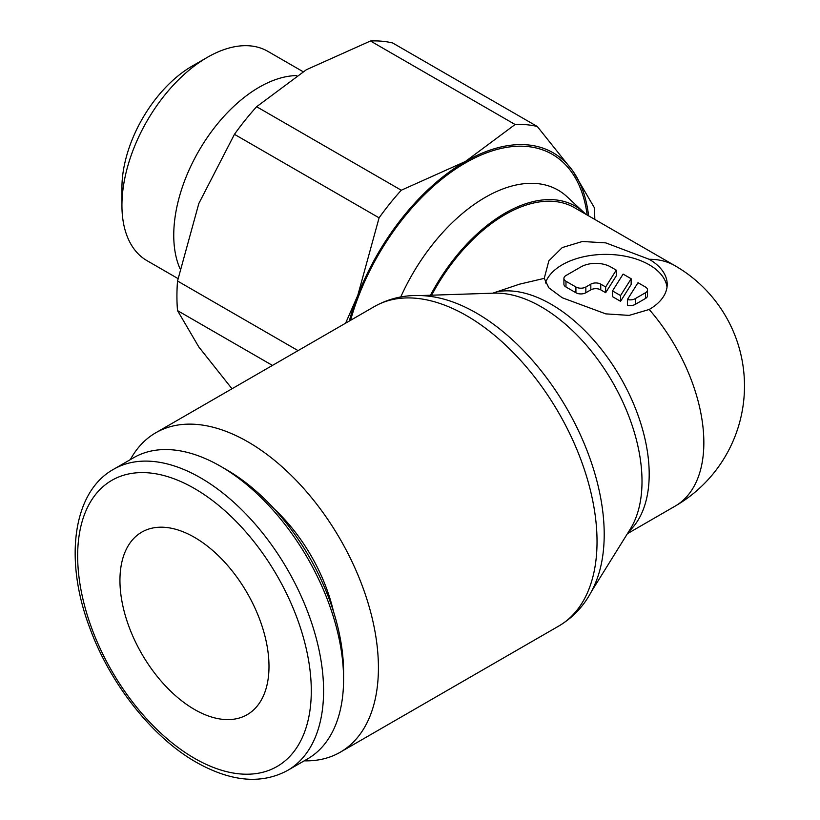 <?xml version="1.0" encoding="UTF-8"?>
<svg xmlns="http://www.w3.org/2000/svg" width="820" height="820" viewBox="0 0 820 820"><rect width="100%" height="100%" fill="white"/><g stroke="black" fill="none" stroke-linecap="round" stroke-linejoin="round"><path stroke-width="1.23" d="M304.23 760.837A184.438 106.487 -120 0 0 340.218 752.227A184.438 106.487 -120 0 0 378.42 667.787A184.438 106.487 -120 0 0 297.916 482.18A184.438 106.487 -120 0 0 155.79 432.765A184.438 106.487 -120 0 0 130.329 459.63M374.391 306.557A184.438 106.487 -120 0 1 466.611 315.69A184.438 106.487 -120 0 1 597.032 541.579A184.438 106.487 -120 0 1 558.83 626.008C575.65 616.015 587.971 601.409 595.802 582.19A180.718 104.335 -120 0 0 604.207 534.394A180.718 104.335 -120 0 0 476.42 313.055A180.718 104.335 -120 0 0 430.828 296.45C410.266 293.621 391.458 296.983 374.391 306.557L155.79 432.765M544.244 278.369L548.857 260.832L562.253 247.568L582.364 241.49L605.755 242.874L649.194 259.294A61.479 35.496 180 0 1 667.203 284.386A61.479 35.496 180 0 1 649.194 309.488L629.114 315.392L605.755 313.865L562.253 297.762L548.857 287.82L544.244 278.369L519.531 284.171L492.728 293.191M591.435 591.527L630.344 528.972A142.485 82.266 -120 0 0 635.377 519.039A142.485 82.266 -120 0 0 642.009 481.35A142.485 82.266 -120 0 0 541.261 306.844A142.485 82.266 -120 0 0 505.304 293.744A142.485 82.266 -120 0 0 494.193 293.15L420.568 295.559M585.572 214.102A140.527 81.129 120 0 0 584.076 212.636A140.527 81.129 120 0 0 430.469 295.231M567.327 197.005A145.796 84.173 120 0 0 558.461 190.332A145.796 84.173 120 0 0 400.765 296.942A145.796 84.173 -60 0 1 567.163 196.841L584.076 212.636M220.621 466.313L226.771 469.87A165.209 95.376 -120 0 1 343.58 672.205L343.58 679.298A173.901 100.399 -120 0 0 220.621 466.313A173.901 100.399 -120 0 0 133.67 457.703L113.672 469.245C73.062 491.518 63.642 559.424 89.872 628.161C110.29 684.157 152.428 737.416 196.267 762.272C231.004 781.819 261.436 784.545 287.564 770.451A173.901 100.399 -120 0 0 323.582 690.85A173.901 100.399 -120 0 0 200.623 477.865A173.901 100.399 -120 0 0 113.672 469.245M274.249 508.933A126.475 73.021 60 0 1 333.494 611.546M231.998 388.762L198.819 346.962L177.53 310.616A193.223 111.561 -60 0 1 176.925 296.163A193.223 111.561 -60 0 1 177.53 281.024L198.819 203.534L234.448 134.326A193.223 111.561 -60 0 1 256.629 106.723L306.383 69.72L370.476 41A193.223 111.561 -60 0 1 392.657 42.978L537.305 126.495A193.223 111.561 120 0 0 515.114 124.507L465.37 161.509A175.654 101.413 -60 0 1 572.934 171.124A175.654 101.413 -60 0 1 588.596 215.844M177.53 310.616L272.445 365.412M179.949 268.56A120.847 69.772 -60 0 1 173.748 235.237A120.847 69.772 -60 0 1 296.676 75.583M303.051 71.678L267.812 51.332A120.847 69.772 120 0 0 207.388 57.318A120.847 69.772 120 0 0 121.934 205.328L121.934 187.688A99.251 57.297 -60 0 1 192.105 66.133L207.388 57.318M194.473 537.346A105.39 60.854 60 0 1 263.322 630.221A105.39 60.854 60 0 1 247.168 714.671A105.39 60.854 60 0 1 194.473 709.454A105.39 60.854 60 0 1 125.614 616.578A105.39 60.854 60 0 1 141.778 532.129A105.39 60.854 60 0 1 194.473 537.346M649.194 259.294A138.764 80.114 -60 0 1 675.106 265.793L574.502 207.706A138.764 80.114 120 0 0 431.648 295.2M545.403 283.023A61.479 35.496 180 0 1 587.817 255.922A61.479 35.496 180 0 1 649.194 264.778A61.479 35.496 180 0 1 667.019 287.133M645.463 287.01A7.021 4.059 180 0 1 647.523 289.87A7.021 4.059 180 0 1 645.473 292.74L635.531 298.48A7.021 4.059 180 0 1 627.413 299.526L638.011 282.705L645.463 287.01M647.523 289.87L647.523 295.61A7.021 4.059 180 0 1 645.473 298.48L635.531 304.22L635.531 298.48M616.261 270.139L616.261 275.879L605.652 292.699L600.752 289.87A7.021 4.059 0 0 0 590.82 289.87L585.849 292.74A7.021 4.059 180 0 1 575.917 292.74L565.974 287.01A7.021 4.059 180 0 1 563.914 284.14L563.914 278.4A7.021 4.059 180 0 1 565.974 275.53L580.878 266.93A21.074 12.167 180 0 1 610.695 266.93L616.261 270.139L605.652 286.969L600.752 284.14A7.021 4.059 0 0 0 590.82 284.14L585.849 287.01A7.021 4.059 180 0 1 575.917 287.01L565.974 281.27A7.021 4.059 180 0 1 563.914 278.4M605.652 292.699L605.652 286.969M620.555 295.569L612.509 290.926L623.108 274.095L631.164 278.749L620.555 295.569L620.555 301.309L612.509 296.656L612.509 290.926M620.555 301.309L631.164 284.478L631.164 278.749M635.531 304.22A7.021 4.059 180 0 1 627.413 305.265L627.413 299.526M121.934 205.328A120.847 69.772 120 0 0 146.964 260.647L177.981 278.564M349.248 321.071A175.654 101.413 -60 0 1 357.797 295.323A175.654 101.413 -60 0 1 465.37 161.509L401.277 190.23A193.223 111.561 120 0 0 379.086 217.833L357.797 295.323L345.62 323.162M594.807 219.432A193.223 111.561 120 0 0 594.223 207.47L572.934 171.124L537.305 126.495M298.07 350.622L177.53 281.024M234.448 134.326L379.086 217.833M401.277 190.23L256.629 106.723M370.476 41L515.114 124.507M287.564 770.451L307.561 758.91A173.901 100.399 -120 0 0 343.58 679.298M675.106 265.793A138.764 138.764 0 0 1 675.106 506.145A138.764 80.114 -120 0 0 703.847 442.615A138.764 80.114 -120 0 0 649.194 309.488M628.653 531.688A138.764 80.114 -120 0 0 649.194 474.175A138.764 80.114 -120 0 0 551.071 304.22A138.764 80.114 -120 0 0 496.418 291.869M194.473 488.515A165.209 95.376 -120 0 0 77.654 555.96A165.209 95.376 -120 0 0 194.473 758.295A165.209 95.376 -120 0 0 311.292 690.85A165.209 95.376 -120 0 0 194.473 488.515M645.473 298.48L645.473 292.74M575.917 292.74L575.917 287.01M585.849 292.74L585.849 287.01M600.752 289.87L600.752 284.14M590.82 289.87L590.82 284.14M565.974 287.01L565.974 281.27M350.581 320.302A173.901 100.399 -60 0 1 479.362 155.79A173.901 100.399 -60 0 1 587.151 215.014M675.106 506.145L627.413 533.687M558.83 626.008L340.218 752.227"/></g></svg>
